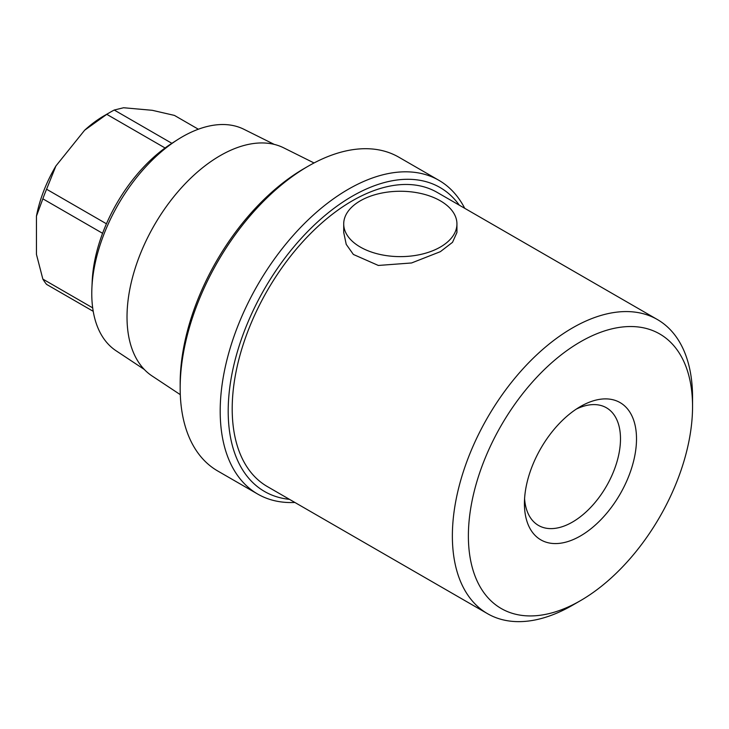 <?xml version="1.0" encoding="UTF-8"?>
<svg xmlns="http://www.w3.org/2000/svg" width="729" height="729" viewBox="0 0 729 729"><rect width="100%" height="100%" fill="white"/><g stroke="black" fill="none" stroke-linecap="round" stroke-linejoin="round"><path stroke-width="1.09" d="M692.55 406.518A158.512 91.517 -60 0 0 580.466 341.81A158.512 91.517 120 0 0 468.382 535.943A158.512 91.517 120 0 0 580.466 600.66L572.456 605.28L580.466 600.66A158.512 91.517 -60 0 0 692.55 406.518L692.55 397.278A169.839 98.05 -60 0 1 692.477 402.016M580.466 406.518A79.261 45.763 -60 0 1 636.508 438.876A79.261 45.763 -60 0 1 580.466 535.943A79.261 45.763 -60 0 1 524.424 503.584A79.261 45.763 -60 0 1 580.466 406.518L580.466 406.518M692.55 397.278A169.839 98.05 -60 0 0 657.376 319.53A169.839 98.05 -60 0 0 572.456 327.941A169.839 98.05 120 0 0 461.512 477.595A169.839 98.05 120 0 0 487.546 613.69A169.839 98.05 120 0 0 572.456 605.28A169.839 98.05 -60 0 1 572.456 605.28L572.456 605.28M487.546 613.69L267.37 486.58A169.839 98.05 -60 0 1 241.345 350.485A169.839 98.05 -60 0 1 352.289 200.83A169.839 98.05 -60 0 1 437.209 192.42L657.376 319.53M343.714 223.94L343.714 232.469L346.239 244.379L353.383 254.457L378.342 265.456L411.566 262.969L440.362 251.669L452.518 242.329L456.937 232.469L456.937 223.94A56.616 32.687 0 0 0 421.991 193.741A56.616 32.687 0 0 0 360.299 200.83A56.616 32.687 180 0 0 343.714 223.94A56.616 32.687 180 0 0 378.661 254.139A56.616 32.687 180 0 0 440.362 247.049A56.616 32.687 0 0 0 456.937 223.94M459.316 205.177A175.498 101.322 120 0 0 352.289 196.201A175.498 101.322 120 0 0 232.542 371.052A175.498 101.322 120 0 0 289.486 499.347M464.728 208.303A181.157 104.593 120 0 0 438.867 180.3A181.157 104.593 120 0 0 348.289 189.267A181.157 104.593 120 0 0 229.945 348.909A181.157 104.593 120 0 0 257.711 494.071A181.157 104.593 120 0 0 294.89 502.463M438.867 180.3L398.836 157.191A181.157 104.593 120 0 0 308.258 166.157L308.258 166.157A181.157 104.593 120 0 0 180.163 388.028A181.157 104.593 120 0 0 217.679 470.961L257.711 494.071M308.212 166.185L304.257 168.472A175.498 101.322 120 0 0 304.248 168.472A175.498 101.322 120 0 0 180.163 383.408L180.163 388.028M180.291 394.653L152.015 375.927A131.767 76.08 120 0 1 134.756 269.63A131.767 76.08 120 0 1 220.194 155.642A131.767 76.08 -60 0 1 283.699 147.841L314.053 162.968M274.232 144.388L243.905 129.279A127.949 73.866 120 0 0 182.241 136.852A127.949 73.866 120 0 0 177.466 139.758A127.949 73.866 120 0 0 91.9 287.973A127.949 73.866 120 0 0 116.039 350.749L144.287 369.448M177.466 139.758L171.725 143.422A118.9 68.644 120 0 0 92.2 281.157L91.9 287.973M106.443 223.794L46.583 189.23A107.564 62.102 120 0 0 42.856 198.826L36.45 216.121L36.45 254.403L42.856 279.098A107.564 62.102 120 0 0 46.583 284.392L93.221 311.319M102.579 233.307L42.856 198.826M165.064 147.978L106.78 114.335L84.637 130.227L55.923 165.948L46.583 189.23M198.352 129.224L174.431 115.41L152.288 110.307L123.575 107.746L114.234 110.033A107.564 62.102 120 0 0 110.507 112.084A107.564 62.102 120 0 0 106.78 114.335M84.637 130.227A98.506 56.871 -60 0 1 104.101 115.774L110.507 112.084M55.923 165.948A98.506 56.871 120 0 0 36.45 216.121M92.692 307.866L42.856 279.098M171.88 143.321L114.234 110.033M524.579 498.7A67.934 39.22 120 0 0 538.494 525.445A67.934 39.22 120 0 0 572.456 522.073A67.934 39.22 -60 0 0 616.834 462.213A67.934 39.22 -60 0 0 606.428 407.775A67.934 39.22 -60 0 0 576.302 409.097M304.248 168.472L308.258 166.157"/></g></svg>
